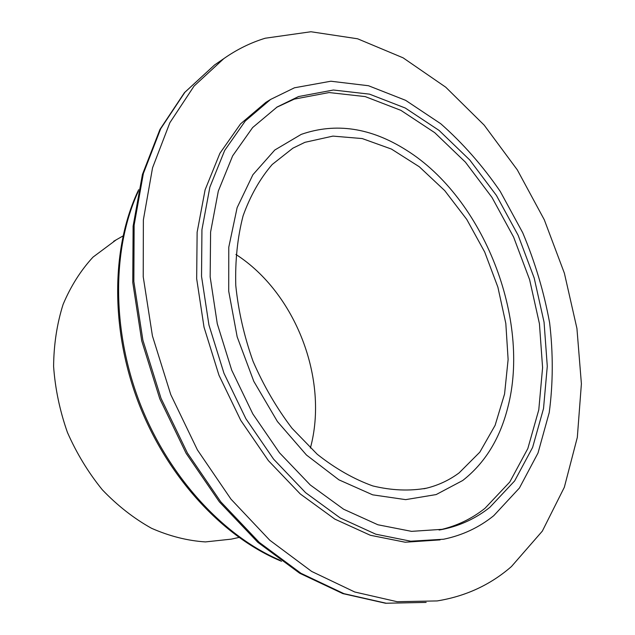 <?xml version="1.0" encoding="UTF-8"?>
<svg xmlns="http://www.w3.org/2000/svg" width="635" height="635" viewBox="0 0 635 635"><rect width="100%" height="100%" fill="white"/><g stroke="black" fill="none" stroke-linecap="round" stroke-linejoin="round"><path stroke-width="0.95" d="M462.709 480.505C484.743 463.28 499.737 439.095 507.675 407.948C531.114 319.5 483.672 198.438 406.464 150.217C370.911 127.659 335.836 122.38 301.228 134.382L274.78 150.027L252.889 174.744L237.125 207.661L228.775 247.213L228.711 291.195L237.18 336.891L253.786 381.317L277.424 421.545L306.467 455.025L338.915 479.838L372.666 494.832L405.67 499.634L436.158 494.57L462.709 480.505M459.145 472.861L479.83 452.152L495.102 425.363L504.571 393.986L508.119 359.513L505.817 323.421L497.88 287.139L484.695 252.031L466.765 219.424L444.706 190.595L419.291 166.759L391.438 149.066L362.236 138.565L332.923 136.112L304.935 142.319L292.886 148.177L272.193 164.497C260.025 178.61 250.325 195.723 243.086 215.837C237.506 237.387 235.077 260.636 235.783 285.575C238.387 310.999 244.142 336.248 253.055 361.323C263.636 385.715 276.622 408.027 292.005 428.268L317.246 454.279C335.359 468.59 353.893 479.147 372.84 485.942C391.628 490.474 409.551 491.22 426.625 488.164C438.547 485.211 449.382 480.108 459.145 472.861M310.38 448.064C329.017 379.547 295.664 292.83 235.918 254.452M116.197 239.84L93.004 257.127C80.724 270.439 70.755 286.218 63.079 304.459C56.959 323.842 53.8 344.519 53.602 366.474C55.189 388.755 59.801 410.726 67.421 432.403C76.676 453.414 88.321 472.559 102.354 489.823C117.475 505.619 133.85 518.43 151.495 528.264C169.489 536.186 187.468 540.742 205.43 541.917L231.243 539.147L238.911 537.456M265.224 38.227C250.65 42.672 236.831 49.482 223.782 58.65L194.072 86.066L169.847 122.745L152.543 167.831L143.375 219.837L143.216 276.709L152.424 335.907L170.759 394.605L197.406 449.905L230.989 499.166L269.732 540.194L311.65 571.429L354.735 591.995L397.121 601.702L437.19 600.924C465.701 596.289 490.45 584.835 511.445 566.547L542.33 531.122L564.34 487.267L577.318 437.412L581.398 383.794L576.929 328.438L564.38 273.193L544.298 219.789L517.319 169.886L484.18 125.127L445.746 87.201L403.098 57.833L357.592 38.783L310.936 31.75L265.224 38.227M269.049 100.401L265.835 102.386L240.554 123.873L219.908 153.289L205.105 189.833L197.128 232.227L196.667 278.717L204.018 327.16L218.956 375.198L240.792 420.426L268.383 460.629L300.284 493.974L334.828 519.112L370.332 535.273L405.225 542.226L440.079 539.885M294.465 87.789L270.597 99.441L245.308 120.968L224.671 150.455L209.875 187.119L201.938 229.672L201.533 276.36L208.947 325.017L223.972 373.285L245.896 418.735L273.59 459.145L305.578 492.665L340.201 517.938L375.769 534.194L410.702 541.203L443.603 539.234C462.399 535.345 479.115 527.494 493.744 515.691L519.414 488.029L538.012 453.009L549.227 412.575C553.109 383.588 553.252 353.687 549.632 322.866C543.989 292.044 535.011 261.993 522.708 232.72L500.229 191.397C482.624 165.735 462.804 143.185 440.746 123.738L405.622 100.33L368.483 85.733L330.843 81.224L294.465 87.789M489.847 507.333L514.628 480.941L532.622 447.397L543.52 408.567L547.283 366.252L544.06 322.199L534.194 278.027L518.136 235.283L496.443 195.469L469.813 160.036L439.071 130.413L405.233 108.006L369.514 94.147L333.383 90.019L298.545 96.552L277.13 106.998L252.635 127.556L232.648 155.845L218.313 191.071L210.598 231.997L210.161 276.908L217.273 323.731L231.712 370.165L252.809 413.893L279.471 452.763L310.277 484.973L343.63 509.23L377.904 524.772L411.551 531.36L443.23 529.257C460.637 525.526 476.179 518.216 489.847 507.333M439.103 530.027C456.208 526.248 471.503 519.009 484.981 508.31L509.786 481.997L527.828 448.548L538.782 409.829L542.592 367.641L539.433 323.723L529.622 279.694L513.62 237.093L491.982 197.421L465.392 162.131L434.697 132.644L400.891 110.355L365.212 96.599L329.113 92.551L294.299 99.116L276.558 107.355M138.303 191.365C112.157 247.856 111.466 328.986 139.684 402.574C168.045 476.115 222.909 535.884 280.17 560.3M218.575 62.214L214.598 64.937L184.912 92.265L160.695 128.754L143.359 173.538L134.128 225.139L133.85 281.527L142.883 340.185L161.02 398.312L187.436 453.057L220.774 501.817L259.278 542.409L300.99 573.31L343.9 593.646L386.167 603.226L426.156 602.417L385.572 603.25L342.852 593.614L299.664 573.222L257.842 542.33L219.345 501.833L186.087 453.271L159.774 398.764L141.732 340.884L132.763 282.424L133.112 226.131L142.43 174.466L159.941 129.469L184.46 92.639L214.598 64.937L223.782 58.65M113.689 241.268L122.976 235.982M138.652 189.73C111.26 246.69 110.117 328.74 138.605 403.019C167.235 477.25 223.06 537.369 281.535 561.284M265.835 102.386L270.597 99.441M439.857 529.9L443.23 529.257M423.926 488.775L426.625 488.164"/></g></svg>
